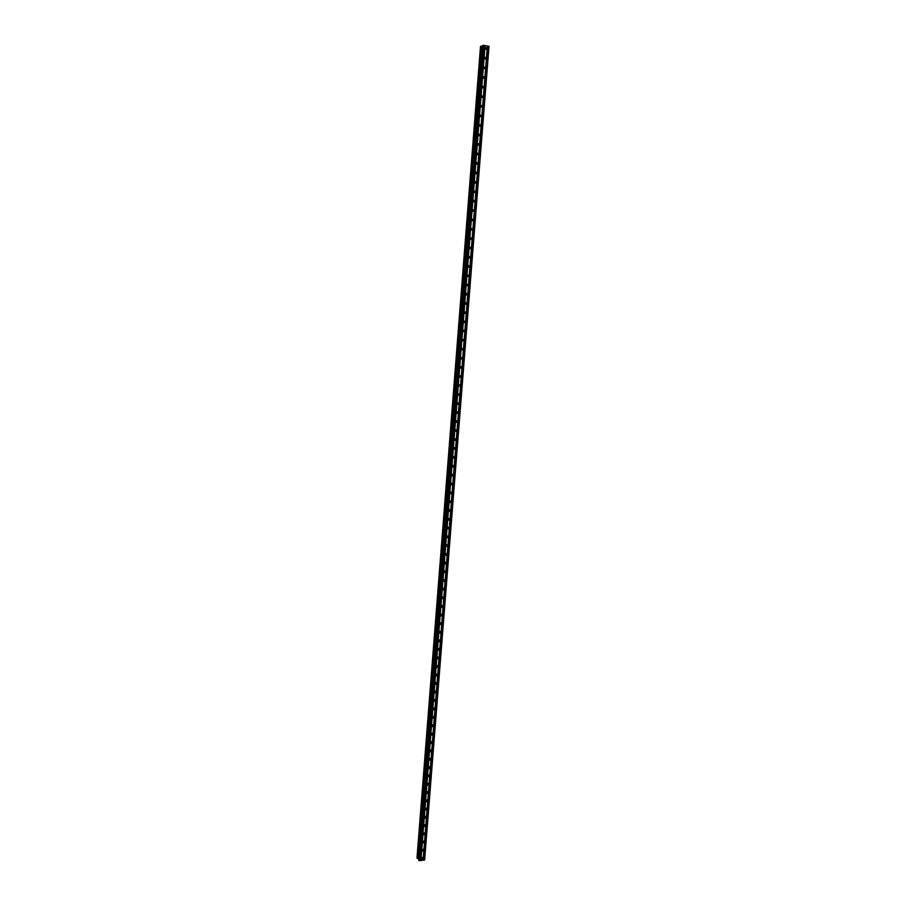 <?xml version="1.0" encoding="UTF-8"?>
<svg xmlns="http://www.w3.org/2000/svg" width="906" height="906" viewBox="0 0 906 906"><rect width="100%" height="100%" fill="white"/><g stroke="black" fill="none" stroke-linecap="round" stroke-linejoin="round"><path stroke-width="1.36" d="M421.245 858.469L422.479 857.45L423.045 858.254L421.811 859.273L421.245 858.469M421.89 850.292L423.113 849.273L423.68 850.077L422.468 851.096L421.89 850.292M422.536 842.093L423.748 841.074L424.336 841.889L423.125 842.908L422.536 842.093M423.181 833.882L424.382 832.863L424.982 833.69L423.781 834.698L423.181 833.882M423.838 825.66L425.016 824.641L425.627 825.468L424.45 826.487L423.838 825.66M424.484 817.416L425.65 816.397L426.273 817.235L425.107 818.254L424.484 817.416M425.129 809.16L426.284 808.141L426.93 808.979L425.775 809.998L425.129 809.16M425.786 800.893L426.919 799.873L427.587 800.723L426.443 801.742L425.786 800.893M426.432 792.614L427.553 791.595L428.232 792.433L427.111 793.463L426.432 792.614M427.088 784.313L428.198 783.294L428.889 784.143L427.779 785.162L427.088 784.313M427.745 776L428.832 774.981L429.546 775.83L428.447 776.85L427.745 776M428.402 767.665L429.478 766.646L430.203 767.507L429.127 768.526L428.402 767.665M429.059 759.319L430.124 758.299L430.86 759.171L429.795 760.191L429.059 759.319M429.716 750.961L430.758 749.942L431.516 750.814L430.475 751.833L429.716 750.961M430.373 742.58L431.403 741.572L432.185 742.444L431.143 743.464L430.373 742.58M431.041 734.188L432.049 733.181L432.841 734.053L431.822 735.072L431.041 734.188M431.698 725.785L432.694 724.777L433.51 725.661L432.502 726.669L431.698 725.785M432.366 717.359L433.351 716.352L434.167 717.235L433.181 718.254L432.366 717.359M433.023 708.922L433.997 707.914L434.835 708.809L433.861 709.817L433.023 708.922M433.691 700.474L434.642 699.466L435.503 700.361L434.54 701.369L433.691 700.474M434.359 692.003L435.299 691.006L436.171 691.901L435.231 692.897L434.359 692.003M435.027 683.52L435.945 682.524L436.839 683.418L435.911 684.415L435.027 683.52M435.695 675.015L436.601 674.019L437.507 674.925L436.601 675.921L435.695 675.015M436.364 666.499L437.258 665.514L438.187 666.408L437.292 667.405L436.364 666.499M437.032 657.971L437.915 656.986L438.855 657.892L437.972 658.877L437.032 657.971M437.711 649.421L438.572 648.436L439.535 649.342L438.663 650.338L437.711 649.421M438.379 640.859L439.229 639.874L440.203 640.791L439.353 641.776L438.379 640.859M439.059 632.286L439.897 631.301L440.882 632.218L440.044 633.192L439.059 632.286M439.738 623.69L440.554 622.716L441.562 623.622L440.746 624.596L439.738 623.69M440.418 615.072L441.222 614.109L442.241 615.015L441.437 615.989L440.418 615.072M441.097 606.454L441.879 605.48L442.921 606.397L442.128 607.371L441.097 606.454M441.777 597.813L442.547 596.839L443.6 597.756L442.83 598.73L441.777 597.813M442.456 589.149L443.215 588.187L444.291 589.104L443.521 590.066L442.456 589.149M443.136 580.474L443.883 579.523L444.971 580.44L444.223 581.392L443.136 580.474M443.827 571.777L444.552 570.837L445.65 571.754L444.925 572.705L443.827 571.777M444.506 563.079L445.22 562.128L446.341 563.045L445.627 563.996L444.506 563.079L444.937 562.286M445.197 554.347L445.899 553.407L447.032 554.336L446.33 555.276L445.197 554.347L445.616 553.577M445.888 545.605L446.567 544.676L447.723 545.593L447.032 546.533L445.888 545.605M446.579 536.85L447.247 535.922L448.413 536.85L447.734 537.779L446.579 536.85M447.27 528.085L447.926 527.156L449.104 528.073L448.436 529.002L447.27 528.085M447.96 519.285L448.606 518.379L449.795 519.297L449.15 520.214L447.96 519.285M448.651 510.486L449.285 509.568L450.486 510.497L449.852 511.403L448.651 510.486M449.342 501.664L449.965 500.758L451.188 501.675L450.565 502.581L449.342 501.664M450.044 492.819L450.656 491.924L451.879 492.841L451.267 493.747L450.044 492.819M450.735 483.963L451.335 483.068L452.581 483.997L451.981 484.891L450.735 483.963M451.437 475.095L452.026 474.212L453.283 475.129L452.694 476.012L451.437 475.095M451.834 474.325L451.448 475.344M452.139 466.205L452.706 465.322L453.985 466.239L453.408 467.122L452.139 466.205M452.524 465.446L452.151 466.477M452.841 457.292L453.396 456.42L454.687 457.349L454.121 458.221L452.841 457.292M453.226 456.545L452.853 457.598M453.544 448.379L454.087 447.507L455.39 448.425L454.835 449.297L453.544 448.379M453.917 447.621L453.566 448.697M454.246 439.433L454.789 438.572L456.092 439.489L455.559 440.35L454.246 439.433M454.619 438.697L454.268 439.772M454.948 430.475L455.48 429.625L456.805 430.543L456.273 431.392L454.948 430.475M455.31 429.738L454.982 430.837M455.661 421.505L456.171 420.656L457.507 421.573L456.986 422.423L455.661 421.505M456.012 420.769L455.695 421.89M456.364 412.513L456.873 411.664L458.221 412.592L457.711 413.43L456.364 412.513M456.715 411.788L456.409 412.921M457.077 403.498L457.575 402.672L458.934 403.589L458.436 404.427L457.077 403.498M457.417 402.785L457.122 403.94M457.79 394.484L458.277 393.646L459.636 394.563L459.149 395.401L457.79 394.484M458.108 393.77L457.847 394.925M458.493 385.435L458.98 384.608L460.35 385.526L459.874 386.352L458.493 385.435M458.821 384.744L458.561 385.911M459.206 376.375L459.682 375.56L461.075 376.477L460.599 377.292L459.206 376.375M459.523 375.684L459.285 376.873M459.931 367.304L460.384 366.488L461.788 367.406L461.324 368.221L459.931 367.304M460.225 366.624L460.01 367.813M460.644 358.21L461.086 357.394L462.502 358.323L462.049 359.127L460.644 358.21M460.928 357.542L460.735 358.742M461.358 349.093L461.8 348.289L463.226 349.218L462.785 350.01L461.358 349.093M461.641 348.436L461.46 349.648M462.083 339.965L462.513 339.172L463.94 340.09L463.51 340.882L462.083 339.965M462.343 339.32L462.185 340.531M462.796 330.815L463.226 330.033L464.665 330.95L464.234 331.732L462.796 330.815M463.057 330.18L462.909 331.403M463.521 321.653L463.929 320.871L465.39 321.789L464.971 322.57L463.521 321.653M463.77 321.03L463.646 322.264M464.246 312.468L464.653 311.698L466.114 312.615L465.707 313.397L464.246 312.468M464.484 311.868L464.382 313.102M464.971 303.272L465.367 302.502L466.839 303.419L466.431 304.19L464.971 303.272M465.197 302.683L465.106 303.918M465.695 294.054L466.08 293.295L467.564 294.212L467.168 294.971L465.695 294.054M465.911 293.476L465.843 294.71M466.42 284.824L466.805 284.065L468.289 284.982L467.904 285.741L466.42 284.824M466.624 284.257L466.579 285.492M467.145 275.571L467.53 274.812L469.025 275.741L468.64 276.489L467.145 275.571M467.337 275.016L467.315 276.262M467.881 266.296L468.243 265.549L469.75 266.477L469.387 267.225L467.881 266.296M468.062 265.764L468.051 267.01M468.606 257.01L468.968 256.273L470.486 257.191L470.123 257.927L468.606 257.01M468.776 256.489L468.798 257.734M469.342 247.7L469.693 246.964L471.222 247.893L470.86 248.629L469.342 247.7M469.501 247.202L469.535 248.437M470.078 238.38L470.429 237.655L471.958 238.572L471.607 239.297L470.078 238.38M470.225 237.893L470.282 239.127M470.814 229.037L471.154 228.312L472.694 229.241L472.343 229.965L470.814 229.037M470.95 228.572L471.029 229.807M471.55 219.671L471.89 218.958L473.43 219.886L473.091 220.6L471.55 219.671M471.675 219.229L471.766 220.452M472.286 210.294L472.615 209.58L474.166 210.509L473.838 211.223L472.286 210.294M472.411 209.875L472.513 211.087M473.023 200.894L473.351 200.192L474.914 201.121L474.585 201.834L473.023 200.894M473.136 200.498L473.26 201.71M473.77 191.483L474.087 190.781L475.65 191.71L475.333 192.412L473.77 191.483M473.872 191.098L474.008 192.299M474.518 182.049L474.823 181.359L476.397 182.287L476.08 182.978L474.518 182.049M474.597 181.687L474.767 182.876M475.254 172.593L475.559 171.914L477.145 172.842L476.839 173.533L475.254 172.593M475.333 172.253L475.514 173.442M476.001 163.125L476.307 162.446L477.892 163.374L477.587 164.065L476.001 163.125M476.069 162.808L476.262 163.975M476.749 153.635L477.043 152.955L478.64 153.895L478.345 154.575L476.749 153.635M476.816 153.341L477.02 154.496M477.496 144.133L477.79 143.454L479.387 144.394L479.093 145.073L477.496 144.133M477.553 143.861L477.779 145.005M478.243 134.609L478.538 133.941L480.146 134.881L479.852 135.549L478.243 134.609M478.289 134.36L478.527 135.481M479.002 125.062L479.285 124.394L480.893 125.334L480.61 126.002L479.002 125.062M479.036 124.835L479.285 125.945M479.75 115.492L480.033 114.836L481.652 115.787L481.369 116.444L479.75 115.492M479.784 115.3L480.044 116.398M480.508 105.911L480.78 105.266L482.4 106.206L482.128 106.863L480.508 105.911M480.531 105.742L480.803 106.817M481.267 96.319L481.528 95.662L483.158 96.614L482.898 97.259L481.267 96.319M481.279 96.172L481.562 97.225M482.026 86.693L482.286 86.047L483.917 86.999L483.657 87.644L482.026 86.693M482.037 86.58L482.32 87.61M482.785 77.055L483.034 76.421L484.676 77.372L484.416 78.007L482.785 77.055M482.785 76.965L483.079 77.984M483.544 67.395L483.793 66.761L485.446 67.724L485.186 68.358L483.544 67.395M483.544 67.338L483.849 68.324M484.302 57.724L484.551 57.089L486.205 58.052L485.956 58.686L484.302 57.724L484.608 58.652M485.061 48.029L485.31 47.395L486.975 48.358L486.726 48.992L485.061 48.029L485.378 48.958M481.29 107.101L482.128 106.863M482.807 87.905L483.657 87.644M485.05 45.56L489.025 46.342L424.642 859.93L419.501 860.7L418.606 860.043L482.513 45.527L485.05 45.56L420.894 860.53M481.143 46.251L480.52 46.285L416.987 858.152L417.564 858.39L481.177 46.251M418.685 858.741L482.456 46.195L481.188 46.229L417.564 858.412L418.708 858.763M416.987 858.152L480.531 46.285L416.975 858.163M451.143 483.419L450.746 484.189M450.452 492.252L450.044 493.023M449.761 501.063L449.342 501.833M449.059 509.851L448.651 510.633M448.368 518.628L447.96 519.41M447.677 527.394L447.258 528.175M446.998 536.137L446.567 536.918M446.307 544.868L445.888 545.65M444.246 570.995L443.827 571.743M443.555 579.693L443.147 580.406M442.875 588.368L442.468 589.047M442.185 597.031L441.788 597.677M441.505 605.672L441.12 606.284M440.814 614.313L440.452 614.88M487.428 46.013L423.136 860.213M487.371 45.968L423.079 860.27M487.847 46.081L423.532 860.168M488.006 46.081L423.668 860.202M488.855 46.229L424.472 860.1M483.091 45.3L419.082 860.598M483.555 45.3L419.501 860.7M484.404 45.447L420.293 860.609M484.461 45.493L420.35 860.541M484.891 45.56L420.746 860.496M430.441 751.799L429.716 751.131M429.784 760.168L429.059 759.488M449.806 511.38L448.697 510.882M448.425 528.991L447.304 528.447M447.734 537.768L446.613 537.213M456.952 422.411L455.775 422.083M455.537 440.35L454.348 439.976M454.835 449.297L453.634 448.889M454.121 458.221L452.921 457.802M480.633 46.24L417.066 858.265M480.678 46.24L417.111 858.288M481.233 46.217L417.598 858.458M482.366 46.217L418.617 858.707M482.524 45.515L418.606 860.054M486.726 48.992L485.933 49.286M485.956 58.686L485.152 58.969M485.186 68.358L484.359 68.641M484.416 78.007L483.578 78.29M482.898 97.259L482.015 97.52M481.369 116.444L480.463 116.681M480.61 126.002L479.693 126.228M479.852 135.549L478.912 135.764M479.093 145.073L478.142 145.277M478.345 154.575L477.371 154.767M477.587 164.065L476.601 164.235M476.839 173.533L475.831 173.692M476.08 182.978L475.061 183.137M475.333 192.412L474.302 192.548M474.585 201.834L473.532 201.947M473.838 211.223L472.773 211.325M473.091 220.6L472.015 220.69M472.343 229.965L471.256 230.033M471.607 239.297L470.497 239.354M470.86 248.629L469.75 248.663M470.123 257.927L468.991 257.95M469.387 267.225L468.243 267.213M468.64 276.489L467.496 276.466M467.904 285.741L466.749 285.707M467.168 294.971L466.001 294.914M466.431 304.19L465.254 304.11M465.707 313.397L464.518 313.295M464.971 322.57L463.781 322.457M464.234 331.732L463.045 331.596M463.51 340.882L462.309 340.724M462.785 350.01L461.573 349.829M462.049 359.127L460.837 358.923M461.324 368.221L460.112 367.995M460.599 377.292L459.387 377.055M459.874 386.352L458.651 386.092M459.149 395.401L457.938 395.118M458.436 404.427L457.213 404.121M457.711 413.43L456.488 413.102M456.273 431.392L455.061 431.03M453.408 467.122L452.207 466.681M452.694 476.012L451.505 475.559M451.981 484.891L450.803 484.416M451.267 493.747L450.101 493.249M450.565 502.581L449.399 502.071M449.15 520.214L447.994 519.67M447.032 546.533L445.911 545.956M446.33 555.276L445.22 554.676M445.627 563.996L444.529 563.396M444.925 572.705L443.849 572.094M444.223 581.392L443.159 580.769M443.521 590.066L442.479 589.432M442.83 598.73L441.788 598.085M442.128 607.371L441.109 606.714M441.437 615.989L440.429 615.333M440.746 624.596L439.75 623.94M440.044 633.192L439.07 632.524M439.353 641.776L438.391 641.097M438.663 650.338L437.723 649.647M437.972 658.877L437.043 658.186M437.292 667.405L436.375 666.714M436.601 675.921L435.695 675.23M435.911 684.415L435.027 683.724M435.231 692.897L434.359 692.207M434.54 701.369L433.691 700.666M433.861 709.817L433.034 709.115M433.181 718.254L432.366 717.552M432.502 726.669L431.698 725.966M431.822 735.072L431.041 734.37M431.143 743.464L430.373 742.761M429.127 768.526L428.402 767.835M428.447 776.85L427.745 776.159M427.779 785.162L427.088 784.483M427.111 793.463L426.432 792.773M426.443 801.742L425.786 801.063M425.775 809.998L425.129 809.33M425.107 818.254L424.484 817.586M424.45 826.487L423.838 825.819M423.781 834.698L423.193 834.041M423.125 842.908L422.536 842.252M422.468 851.096L421.89 850.451M421.811 859.273L421.256 858.628M481.188 46.229L417.564 858.424"/></g></svg>
